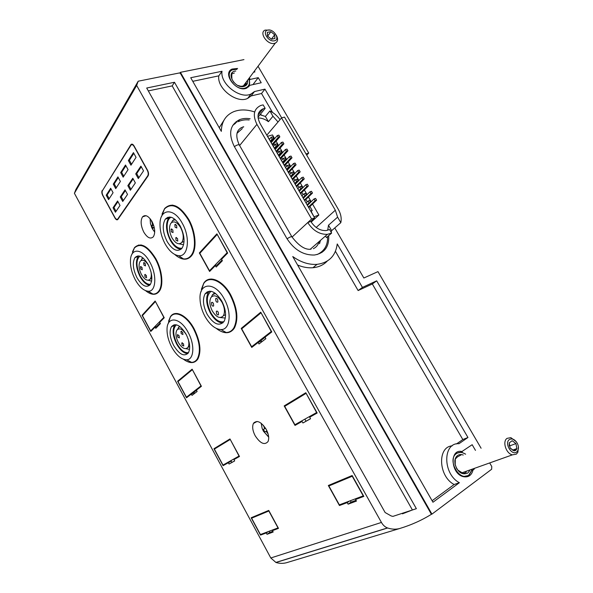 <?xml version="1.0" encoding="UTF-8"?>
<svg xmlns="http://www.w3.org/2000/svg" width="593" height="593" viewBox="0 0 593 593"><rect width="100%" height="100%" fill="white"/><g stroke="black" fill="none" stroke-linecap="round" stroke-linejoin="round"><path stroke-width="0.89" d="M509.224 445.728L509.246 442.882L510.099 447.937L513.909 450.799L510.299 448.264M515.969 443.571L512.189 440.718L509.246 442.882L512.189 440.718L515.969 443.571L516.837 448.605L515.969 443.571L509.298 446.04M513.909 450.799C515.369 450.873 516.34 450.139 516.837 448.605L513.909 450.799M516.711 451.955L517.911 450.421C518.793 448.256 518.564 445.84 517.237 443.179C514.798 439.331 512.182 438.123 509.394 439.546C504.035 443.008 511.752 456.128 516.711 451.955M516.281 441.703L510.862 437.656L507.082 438.353C502.13 441.422 506.051 453.689 512.404 454.853L516.377 454.127L517.904 452.177L518.371 446.64M512.522 450.161L516.837 448.605M465.631 454.134L461.465 452.237L456.01 453.304L454.394 454.875M463.148 476.602L468.841 475.46L472.006 470.108M465.52 454.179C462.214 452.036 459.204 451.836 456.484 453.571C446.662 459.671 459.805 482.465 468.893 474.993L471.939 469.893M463.244 455.039C461.132 454.238 459.256 454.394 457.603 455.506C456.002 456.684 455.083 458.508 454.838 460.976L455.024 464.252C457.796 472.369 462.043 475.304 467.766 473.044L469.656 470.701M463.133 473.54L464.764 472.962L463.882 473.851L457.907 470.16L456.647 468.544L455.194 464.549L455.305 459.026L457.448 456.914L461.139 454.89M464.764 472.962L466.313 472.221M267.562 36.077L271.364 39.182L274.915 38.523L274.663 34.779L270.882 31.688L267.324 32.326L267.562 36.077M267.517 35.988L267.324 32.326L270.882 31.688L274.663 34.779L274.915 38.523L271.512 39.227M274.3 40.806C280.608 39.894 273.996 28.709 267.962 30.058C261.565 30.88 268.236 42.236 274.3 40.806M269.859 30.102L265.13 30.087C258.711 32.548 267.391 45.135 274.329 43.4L275.285 43.111C277.947 41.621 278.295 39.027 276.338 35.343M267.621 36.173L270.882 31.688M271.416 39.197L274.663 34.779M236.992 69.314L231.9 69.952C230.091 70.886 229.031 72.405 228.713 74.503M236.955 69.366L233.976 69.455C222.531 71.264 234.005 91.159 244.827 88.187C249.082 86.808 250.394 83.635 248.756 78.669M246.214 88.275C249.631 86.385 250.491 83.168 248.793 78.624M235.769 71.027L234.954 71.145C225.607 72.642 234.984 88.906 243.842 86.482C246.777 85.637 248.015 83.576 247.548 80.3M237.667 85.407L240.988 86.326L243.723 85.881L246.429 84.658L246.11 82.219M234.354 72.991L233.857 73.198M233.716 82.308L231.922 79.106L231.781 75.652L232.1 73.228L233.501 73.399M244.22 85.614L245.932 83.324M243.56 126.998L240.847 127.88M263.425 425.366L264.671 428.628L263.448 429.362L264.13 430.703L264.893 431.993L266.124 431.274L268.103 433.943M268.681 437.108L263.403 431.178L262.121 428.331L261.202 423.269M151.615 220.818L152.505 224.413L151.741 225.889L153.09 228.349L153.861 226.882L154.247 227.46M154.714 232.115L152.401 228.92M148.309 90.907L172.185 85.889L174.475 82.264L416.368 508.683L392.9 516.384L391.172 515.947L385.124 512.53L146.693 88.031L174.475 82.264M138.199 81.204L179.449 72.946L180.487 73.488L431.407 514.294C421.734 520.306 411.171 525.035 399.719 528.504C395.85 529.542 391.825 529.371 387.637 527.992L387.481 527.94C384.99 526.992 382.982 525.153 381.44 522.44L136.649 85.414L138.199 81.204L75.889 189.478L74.414 193.296L136.649 85.414M213.962 448.708L223.094 465.661L228.349 462.718L229.061 464.037L234.695 460.909L233.976 459.568L239.49 456.484L229.973 438.946L213.962 448.708L216.816 447.152L217.008 447.5M251.165 517.756L260.512 535.101L266.272 532.944L267.006 534.3L273.18 532.01L272.439 530.639L278.48 528.37L268.74 510.41L251.165 517.756M199.344 252.959L209.611 271.461L215.378 265.582L216.178 267.028L222.382 260.735L221.567 259.267L227.653 253.063L216.905 233.857L199.344 252.959L200.53 252.529M241.21 328.426L251.743 347.424L258.148 342.48L258.978 343.962L265.864 338.67L265.027 337.165L271.794 331.939L260.75 312.207L241.21 328.426L243.3 327.492M284.188 405.909L295.01 425.418L302.082 421.46L302.934 422.979L310.547 418.747L309.687 417.205L317.166 413.017L305.81 392.729L284.188 405.909L287.286 404.233L287.509 404.641M328.329 485.489L339.448 505.525L347.224 502.612L348.098 504.176L356.475 501.07L355.592 499.476L363.82 496.393L352.146 475.527L328.329 485.489M177.603 381.232L186.528 397.792L191.302 394.108L191.999 395.398L197.113 391.469L196.409 390.164L201.412 386.295L192.125 369.172L177.603 381.232L179.516 380.328M142.061 315.268L150.785 331.465L155.099 327.069L155.781 328.329L160.406 323.637L159.71 322.362L164.231 317.752L155.158 301.022L142.061 315.268L143.135 314.846M102.152 190.538C101.566 191.821 101.759 193.466 102.715 195.46L114.96 218.002C116.013 219.736 116.962 220.24 117.792 219.514L148.087 175.891C148.828 174.446 148.673 172.622 147.613 170.428L134.07 145.96C132.973 144.195 131.957 143.706 131.016 144.507L102.604 190.412M266.19 429.317C268.733 434.291 269.348 438.375 268.014 441.57C264.56 445.439 260.275 443.497 255.175 435.751C252.625 430.763 252.04 426.663 253.419 423.454C256.806 419.666 261.068 421.623 266.19 429.317M152.001 221.486C155.062 227.868 155.514 232.96 153.35 236.777C150.518 239.394 147.338 237.86 143.817 232.167C140.749 225.777 140.319 220.67 142.535 216.838C145.322 214.303 148.472 215.852 152.001 221.486M168.582 321.184L170.421 316.714C174.942 309.376 186.832 315.061 194.052 328.655C200.293 341.279 201.553 351.397 197.847 359.017C195.038 363.086 191.035 363.679 185.839 360.803M162.037 214.051L164.669 208.491C171.733 201.805 179.738 205.408 188.693 219.314C195.712 231.618 197.098 248.474 191.902 255.316C188.04 260.179 183.029 260.468 176.87 256.176M201.375 289.31L203.725 283.246C209.018 274.522 222.694 280 230.699 294.854C237.4 308.241 238.638 319.293 234.405 328.025C230.61 333.54 225.31 334.193 218.498 329.99M132.513 251.736L134.522 247.577C140.593 241.996 147.679 245.687 155.796 258.667C162.237 270.163 163.772 285.463 159.287 291.274C156.419 294.921 152.586 295.255 147.79 292.275M399.719 528.504L286.597 562.69C283.128 563.632 279.592 563.565 275.975 562.49L270.801 557.976L74.414 193.296M270.801 557.976L381.44 522.44M275.841 562.446L387.481 527.94M490.003 463.489L491.782 466.535L491.649 469.248L431.941 514.131L180.413 72.324L243.953 59.619M431.407 514.294L431.941 514.131M334.763 227.942L363.85 278.006L377.963 271.624L481.101 448.241M306.729 155.173L308.731 153.068L305.988 153.906M258.029 66.246L308.731 153.068M179.879 73.169L180.413 72.324M138.503 245.005L138.718 245.398M175.81 313.475L176.062 313.942M460.983 452.162L472.161 444.706L475.475 450.383M471.946 470.382L473.014 470.004C471.657 475.245 468.537 477.484 463.659 476.728C450.628 474.281 449.242 448.323 462.095 451.577L462.347 451.636M474.296 469.056L473.014 470.004M328.7 235.932C329.219 246.888 324.467 253.248 314.438 255.027C303.371 255.316 294.202 249.831 286.923 238.564L234.198 146.293C228.105 133.544 229.928 124.649 239.683 119.623C242.811 118.422 246.303 118.133 250.142 118.756M254.686 111.973C246.903 109.364 239.869 109.282 233.598 111.729C225.622 115.25 221.53 121.795 221.322 131.364L190.716 77.727L222.004 71.264C219.892 83.821 240.202 99.602 251.032 94.005L254.486 91.552L264.938 89.128L281.668 117.844M258.444 113.471L259.097 113.767M260.29 114.36L261.669 115.086M249.431 77.772L250.046 79.447L258.244 77.653L261.216 82.746L249.727 85.333L246.829 88.038C236.978 93.123 221.738 73.532 232.063 69.062L237.615 68.447M254.419 71.086L254.908 71.931L253.582 72.213M432.964 502.241L292.757 256.547C300.821 262.291 308.909 264.893 317.018 264.352C328.893 262.721 335.638 255.917 337.239 243.945L362.434 287.412L376.666 280.837L467.951 437.486L458.975 443.712C442.675 442.363 442.563 474.029 459.382 482.709L432.964 502.241M432.104 500.744L454.142 484.511L459.382 482.709M327.262 261.061C323.593 264.945 318.819 267.161 312.963 267.725C308.012 268.125 302.897 267.228 297.597 265.027M335.438 251.328L358.128 290.548L362.434 287.412M358.128 290.548L372.322 283.98L376.666 280.837M372.322 283.98L462.822 439.554L467.951 437.486M462.822 439.554L456.454 443.957M454.142 484.511C438.338 476.401 437.204 446.722 452.162 445.869M252.966 84.606L258.244 77.653M248.526 86.919L249.727 85.333M249.379 80.344L250.046 79.447M192.769 81.323L218.802 75.852L222.004 71.264M254.486 91.552L251.098 95.947L247.659 98.401C236.866 104.005 216.682 88.372 218.802 75.852M251.098 95.947L261.513 93.494L264.938 89.128M261.513 93.494L272.521 112.418M219.254 127.74L223.946 120.246M324.445 248.934L321.984 252.388M232.723 125.397L235.666 123.144M319.138 241.544C318.248 244.879 316.328 247.259 313.371 248.697M236.978 133.321L242.322 128.555M331.643 230.662L328.485 225.221L337.602 217.149L335.327 210.211L281.519 117.881L284.514 117.095L338.21 209.144C340.879 213.858 341.746 218.365 340.819 222.671L331.643 230.662L331.146 232.226M331.635 233.079L329.56 229.491L326.12 230.588C319.998 230.781 314.89 227.727 310.784 221.434L307.767 222.56C313.015 230.625 319.56 234.554 327.403 234.346L331.635 233.079L326.432 237.585L329.79 234.68M340.819 222.671L337.602 217.149M328.485 225.221L327.707 230.277M281.519 117.881L266.813 135.197M292.045 237.089L311.614 219.002L314.638 217.883L260.068 123.529C256.591 116.369 257.599 111.462 263.092 108.808L265.153 108.349L258.007 117.184M258.088 117.992C261.595 117.911 265.049 119.141 268.429 121.684L272.965 116.243L278.035 121.988M314.638 217.883L310.784 221.434M311.614 219.002L256.932 124.352C252.477 115.183 253.752 108.89 260.75 105.465L263.144 104.887L265.153 108.349M280.029 119.638C277.368 115.857 273.988 112.966 269.897 110.965L265.397 116.45L259.993 114.731M272.965 116.243L269.897 110.965M265.397 116.45L268.429 121.684M326.432 237.585L325.513 235.992M254.315 422.972L254.071 422.527M236.703 122.454L236.184 121.558M269.43 139.281L267.532 136.434M314.068 216.89L311.192 211.486L312.229 210.515L310.695 211.071M271.853 140.734L272.231 141.393M273.684 143.906L274.426 145.189M275.893 147.724L276.227 148.302M277.672 150.792L278.488 152.208M279.948 154.721L280.237 155.225M281.668 157.701L282.564 159.25M284.01 161.741L284.255 162.171M285.67 164.624L286.649 166.307M289.688 171.562L290.74 173.378M293.713 178.523L294.847 180.472M297.753 185.498L298.961 187.581M301.8 192.488L303.082 194.712M305.855 199.493L307.218 201.857M309.917 206.52L312.229 210.515M314.231 216.741L318.878 215.022L312.526 204.044M311.169 201.702L308.434 196.987M307.07 194.63L304.357 189.945M302.979 187.566L300.288 182.926M298.894 180.524L296.226 175.921M294.825 173.497L292.179 168.931M290.763 166.492L288.139 161.963M286.716 159.502L284.114 155.01M282.676 152.527L280.096 148.072M278.643 145.574L276.086 141.156M274.626 138.636L272.483 134.93L267.68 136.264M311.184 222.093L318.878 215.022M316.603 200.175L315.113 200.701L314.082 198.914L315.565 198.396L316.603 200.175L308.723 207.661M308.397 207.09L315.113 200.701M310.606 202.243L314.082 198.914M310.628 202.287L309.123 202.821L308.086 201.027L309.59 200.493L310.628 202.287L307.404 205.371M307.063 204.793L309.123 202.821M306.032 203.006L308.086 201.027M312.474 193.066L310.984 193.577L309.954 191.806L311.444 191.294L312.474 193.066L304.669 200.649M304.328 200.056L310.984 193.577M303.312 198.299L309.954 191.806M306.485 195.134L304.98 195.653L303.942 193.867L305.454 193.348L306.485 195.134L303.29 198.262M302.941 197.654L304.98 195.653M301.911 195.875L303.942 193.867M308.36 185.98L306.863 186.484L305.84 184.712L307.33 184.208L308.36 185.98L300.621 193.652M300.266 193.036L306.863 186.484M299.257 191.287L305.84 184.712M302.356 188.003L300.844 188.515L299.813 186.728L301.326 186.224L302.356 188.003L299.183 191.168M298.82 190.538L300.844 188.515M297.79 188.759L299.813 186.728M304.253 178.908L302.756 179.397L301.733 177.633L303.231 177.144L304.253 178.908L296.589 186.676M296.218 186.032L302.756 179.397M295.21 184.29L301.733 177.633M298.235 180.887L296.715 181.384L295.685 179.605L297.204 179.116L298.235 180.887L295.092 184.089M294.714 183.437L296.715 181.384M293.691 181.666L295.685 179.605M300.162 171.859L298.657 172.341L297.634 170.576L299.139 170.095L300.162 171.859L292.564 179.709M292.179 179.049L298.657 172.341M291.17 177.307L297.634 170.576M294.121 173.793L292.601 174.275L291.578 172.504L293.098 172.022L294.121 173.793L291.015 177.033M290.614 176.351L292.601 174.275M289.599 174.587L291.578 172.504M296.077 164.817L294.573 165.291L293.55 163.535L295.062 163.068L296.077 164.817L288.546 172.771M288.146 172.081L294.573 165.291M287.145 170.347L293.55 163.535M290.021 166.715L288.502 167.189L287.472 165.417L288.999 164.943L290.021 166.715L286.938 169.991M286.53 169.287L288.502 167.189M285.515 167.522L287.472 165.417M292.008 157.805L290.496 158.264L289.473 156.508L290.985 156.048L292.008 157.805L284.536 165.84M284.129 165.128L290.496 158.264M283.128 163.394L289.473 156.508M285.93 159.65L284.403 160.117L283.38 158.353L284.914 157.886L285.93 159.65L282.876 162.971M282.453 162.237L284.403 160.117M281.438 160.481L283.38 158.353M287.939 150.8L286.426 151.252L285.411 149.503L286.93 149.058L287.939 150.8L280.541 158.931M280.118 158.198L286.426 151.252M279.118 156.47L285.411 149.503M281.853 152.609L280.319 153.061L279.303 151.304L280.837 150.852L281.853 152.609L278.829 155.966M278.391 155.21L280.319 153.061M277.376 153.454L279.303 151.304M283.891 143.817L282.372 144.262L281.356 142.513L282.876 142.075L283.891 143.817L276.56 152.038M276.116 151.282L282.372 144.262M275.122 149.555L281.356 142.513M277.783 145.582L276.249 146.026L275.234 144.269L276.768 143.832L277.783 145.582L274.781 148.976M274.337 148.198L276.249 146.026M273.321 146.441L275.234 144.269M279.844 136.857L278.325 137.279L277.309 135.545L278.836 135.115L279.844 136.857L272.58 145.166M272.128 144.381L278.325 137.279M271.134 142.661L277.309 135.545M273.721 138.577L272.187 139.007L271.171 137.257L272.713 136.827L273.721 138.577L270.756 142.001M270.289 141.201L272.187 139.007M269.281 139.451L271.171 137.257M207.646 292.779L207.165 291.904M168.167 218.231L169.65 216.994M140.578 245.391L140.978 244.939M137.732 256.636L137.739 255.924M140.978 245.45L141.408 245.013M158.946 291.712L158.338 291.652M131.891 254.427L134.381 248.015C140.356 242.507 147.346 246.147 155.344 258.941C161.689 270.275 163.208 285.359 158.783 291.081C157.271 293.15 155.329 294.143 152.957 294.061C150.6 293.935 148.131 292.794 145.552 290.644M149.91 262.262C157.293 275.226 155.989 292.156 148.08 291.222C143.58 290.711 139.325 286.916 135.323 279.844C131.779 273.032 130.163 266.427 130.475 260.031C130.971 247.451 142.631 248.326 149.91 262.262M148.094 264.456C152.186 272.936 152.905 279.651 150.259 284.603C146.427 288.213 142.016 285.945 137.02 277.791C132.921 269.304 132.239 262.566 134.982 257.592C138.718 254.115 143.091 256.398 148.094 264.456M149.703 285.255C146.308 284.825 143.113 281.964 140.104 276.664C136.012 268.199 135.345 261.476 138.11 256.502L138.651 255.902M150.466 284.299C147.027 284.61 143.684 281.934 140.422 276.286C136.019 266.709 135.834 260.001 139.866 256.146M140.904 260.631L142.846 257.822M151.615 281.141L148.287 280.259M148.613 265.442C145.359 260.438 142.542 259.067 140.163 261.335C138.354 264.604 138.799 269.037 141.497 274.618C144.781 279.963 147.687 281.453 150.214 279.088C151.319 277.45 151.571 274.989 150.963 271.705M140.711 269.007L142.246 269.808L142.001 267.443L140.467 266.642L140.711 269.007M143.921 265.108L145.47 265.901L145.226 263.514L143.676 262.714L143.921 265.108M145.018 276.946L146.575 277.746L146.323 275.397L144.774 274.596L145.018 276.946M210.841 279.548L211.36 279.021M207.165 292.972L207.165 291.815M211.375 279.548L211.938 279.044M233.219 329.664L232.463 329.708M200.968 291.934L203.614 283.713C208.825 275.108 222.308 280.511 230.195 295.158C236.8 308.353 238.023 319.249 233.85 327.855C231.959 330.887 229.395 332.436 226.155 332.503C223.012 332.488 219.736 331.139 216.341 328.44M224.132 298.761C232.145 312.593 230.069 330.056 220.952 329.56C215.17 329.182 209.855 324.823 205.015 316.484C201.842 310.576 200.175 304.661 200.011 298.746C199.144 282.238 215.022 281.519 224.132 298.761M221.738 300.977C225.889 309.272 226.652 316.113 224.028 321.502C219.188 326.639 213.584 324.282 207.231 314.431C203.073 306.084 202.361 299.213 205.111 293.802C209.818 288.865 215.363 291.252 221.738 300.977M222.864 322.933C218.38 322.889 214.229 319.605 210.411 313.089C206.26 304.772 205.563 297.908 208.328 292.505L209.492 291.156M223.924 321.673C219.403 322.711 215.037 319.723 210.826 312.704C206.045 302.423 206.149 295.284 211.145 291.289M211.575 296.745L212.479 294.699L214.703 292.853M225.296 318.048L220.329 317.551M212.353 311.058C216.541 317.514 220.225 319.064 223.413 315.698C225.162 312.148 224.673 307.648 221.945 302.193C217.75 295.788 214.088 294.224 210.96 297.501C209.151 301.059 209.618 305.58 212.353 311.058M211.731 305.024C212.464 306.166 213.109 306.44 213.673 305.862L213.413 303.446C212.679 302.311 212.035 302.03 211.479 302.615L211.731 305.024M215.926 301.088C216.667 302.237 217.327 302.512 217.898 301.919L217.646 299.472C216.897 298.331 216.237 298.057 215.674 298.65L215.926 301.088M216.564 313.786C217.312 314.935 217.965 315.217 218.528 314.624L218.268 312.229C217.52 311.08 216.868 310.806 216.304 311.392L216.564 313.786M171.755 205.563L172.281 205.082M167.567 218.424L167.626 217.334M172.267 205.615L172.822 205.148M190.842 256.606L190.116 256.584M161.444 216.704L164.52 208.944C171.481 202.354 179.375 205.912 188.196 219.618C195.119 231.752 196.483 248.363 191.369 255.109C189.315 257.925 186.676 259.193 183.467 258.904C180.606 258.585 177.707 257.11 174.75 254.471M182.266 223.264C190.724 237.793 188.137 257.355 178.523 255.672C173.645 254.916 169.183 251.002 165.128 243.916C161.57 237.215 159.865 230.469 160.006 223.68C160.088 208.402 173.934 207.52 182.266 223.264M180.124 225.851C184.564 234.969 185.224 242.396 182.11 248.119C177.633 252.492 172.637 250.29 167.122 241.521C162.667 232.367 162.059 224.91 165.299 219.158C169.657 214.977 174.601 217.208 180.124 225.851M181.021 249.297C177.181 249.008 173.63 246.043 170.376 240.402C165.929 231.27 165.336 223.835 168.605 218.091L169.672 216.994M182.073 248.163C178.122 248.808 174.349 246.073 170.747 239.95C165.781 231.307 165.944 219.106 171.229 217.253M171.547 222.56L172.578 220.574L174.609 219.069M183.593 244.709L179.012 243.827M172.052 237.963C175.684 243.716 178.975 245.161 181.918 242.3C184 238.534 183.578 233.649 180.657 227.653C177.025 221.96 173.756 220.5 170.866 223.272C168.731 227.052 169.131 231.952 172.052 237.963M171.303 231.774L173.037 232.552L172.815 229.936L171.088 229.157L171.303 231.774M175.068 227.201L176.825 227.971L176.61 225.325L174.853 224.547L175.068 227.201M176.017 240.313L177.774 241.092L177.544 238.505L175.795 237.719L176.017 240.313M176.484 313.949L176.884 313.475M174.046 325.609L174.016 324.794M176.907 313.979L177.329 313.512M197.417 359.654L196.787 359.647M168.123 323.874L170.302 317.151C174.757 309.917 186.476 315.528 193.585 328.93C199.737 341.375 200.99 351.352 197.336 358.854C195.92 361.07 194.022 362.249 191.643 362.382C189.123 362.479 186.424 361.448 183.548 359.306M188.048 332.213C195.09 344.637 194.074 359.914 186.573 359.795C181.384 359.573 176.462 355.392 171.807 347.268C168.575 341.131 166.989 335.201 167.033 329.471C166.892 315.861 180.146 317.062 188.048 332.213M186.024 334.089C189.879 341.902 190.664 348.158 188.374 352.857C184.245 357.023 179.353 354.577 173.697 345.519C169.828 337.684 169.087 331.405 171.466 326.699C175.484 322.659 180.339 325.127 186.024 334.089M187.759 353.658C183.867 353.391 180.183 350.241 176.721 344.199C172.859 336.387 172.133 330.123 174.527 325.409L175.135 324.66M188.515 352.62C184.631 353.191 180.813 350.278 177.07 343.873C172.822 334.845 172.607 328.492 176.41 324.816M177.552 329.36L179.516 326.298M189.552 349.344L185.972 348.691M186.476 334.963C182.74 329.063 179.538 327.447 176.862 330.123C175.298 333.222 175.787 337.343 178.323 342.495C182.051 348.432 185.275 350.04 187.996 347.313C189.182 345.215 189.167 342.228 187.951 338.344M177.641 337.032L179.345 337.891L179.079 335.682L177.381 334.823L177.641 337.032M181.213 333.681L182.933 334.534L182.674 332.31L180.947 331.45L181.213 333.681M182.051 345.156L183.771 346.015L183.504 343.829L181.784 342.962L182.051 345.156M152.364 228.846L151.437 226.867M154.714 232.048L152.268 228.594L150.444 223.694L150.103 218.676M151.771 221.078L151.341 221.219M153.639 225.273L151.741 225.889M153.246 224.176L152.505 224.413M266.946 430.815L266.124 431.274M265.538 428.205L263.448 429.362M265.508 428.161L264.671 428.628M132.143 144.143L131.735 144.677M117.295 219.336L117.77 219.543M132.758 144.418L132.187 144.692M117.718 219.054L118.103 219.076M102.441 190.664C101.855 191.954 102.04 193.6 102.997 195.594L114.909 217.512C115.961 219.247 116.903 219.751 117.74 219.025L147.753 175.758C148.502 174.312 148.339 172.489 147.286 170.295L134.122 146.515C133.025 144.744 132.009 144.262 131.068 145.055L102.441 190.664M136.049 157.345L133.44 152.623L128.377 160.54L130.949 165.202L136.049 157.345M128.058 169.65L125.508 165.024L120.661 172.6L123.166 177.166L128.058 169.65M120.401 181.428L117.918 176.892L113.278 184.149L115.724 188.626L120.401 181.428M113.07 192.71L110.646 188.263L106.191 195.216L108.586 199.611L113.07 192.71M143.528 170.866L140.912 166.129L135.73 173.875L138.31 178.552L143.528 170.866M135.352 182.903L132.795 178.256L127.836 185.668L130.356 190.257L135.352 182.903M127.525 194.422L125.027 189.871L120.275 196.965L122.736 201.472L127.525 194.422M120.023 205.46L117.584 200.99L113.033 207.795L115.435 212.212L120.023 205.46M117.933 201.62L113.982 207.513L113.033 207.795M113.982 207.513L116.05 211.308M125.375 190.509L121.239 196.683L120.275 196.965M121.239 196.683L123.351 200.56M133.151 178.916L128.807 185.394L127.836 185.668M128.807 185.394L130.979 189.337M141.275 166.796L136.716 173.601L135.73 173.875M136.716 173.601L138.94 177.626M111.002 188.922L107.14 194.941L106.191 195.216M107.14 194.941L109.186 198.692M118.289 177.566L114.241 183.874L113.278 184.149M114.241 183.874L116.324 187.699M125.886 165.714L121.639 172.333L120.661 172.6M121.639 172.333L123.781 176.225M133.833 153.328L129.37 160.28L128.377 160.54M129.37 160.28L131.564 164.254M158.138 325.935L155.099 327.069M156.871 326.335L160.088 323.059M155.284 301.652L142.439 315.602L150.659 330.864L163.831 317.403L155.462 301.578M151.86 330.368L150.659 330.864M194.608 393.396L194.222 392.685L191.302 394.108M191.828 393.848L196.468 390.268M192.243 369.787L177.996 381.595L186.41 397.206L200.997 385.917L192.414 369.706M188.789 396.05L186.41 397.206M349.603 501.003L347.224 502.612M341.813 503.939L339.448 505.525M357.979 497.861L355.592 499.476M350.315 500.744L351.1 502.152L356.052 500.299M351.1 502.152L348.098 504.176M352.16 475.549L331.88 484.029L328.87 485.971L339.352 504.858L363.235 495.881L352.242 476.231L328.87 485.971M297.775 423.12L298.086 423.676L302.082 421.46M298.086 423.676L295.01 425.418M305.906 392.9L287.286 404.233M309.687 417.205L317.159 413.002M305.18 419.703L306.025 421.23L310.532 418.725M306.025 421.23L302.934 422.979M305.921 393.448L284.699 406.346L294.906 424.736L316.61 412.558L306.144 393.329M261.787 341.798L261.335 340.982L258.148 342.48M258.726 342.205L265.093 337.291M260.868 312.941L241.692 328.819L251.632 346.727L271.268 331.524L261.098 312.837M254.219 345.511L251.632 346.727M218.713 264.456L215.378 265.582M217.32 264.841L222.012 260.068M217.031 234.606L199.804 253.307L209.485 270.756L227.156 252.692L217.275 234.524M210.797 270.252L209.485 270.756M268.488 531.506L266.272 532.944M262.714 533.67L260.512 535.101M274.663 529.178L272.439 530.639M269.14 531.261L269.8 532.477L272.824 531.35M269.8 532.477L267.006 534.3M268.748 510.432L254.397 516.429L251.602 518.186L260.416 534.538L278.021 527.918L268.844 511.003L251.602 518.186M225.674 463.57L225.933 464.052L231.211 461.102L228.349 462.718M225.933 464.052L223.094 465.661M230.054 439.087L216.816 447.152M233.976 459.568L239.483 456.469M231.211 461.102L231.922 462.421L234.687 460.887M231.922 462.421L229.061 464.037M230.084 439.554L214.377 449.101L222.983 465.082L239.046 456.069L230.254 439.457M172.185 85.889L412.409 509.973L402.462 513.827M412.409 509.973L416.368 508.683M234.405 146.649C236.837 144.951 238.482 144.395 239.327 145.003C235.028 135.589 236.244 129.578 242.982 126.969L243.738 126.783M287.049 238.786C289.584 237.156 291.185 236.481 291.86 236.77C298.85 245.91 305.239 250.053 311.029 249.193M335.327 210.211L316.18 227.467M256.932 124.352L239.624 145.522M131.854 144.484L130.845 144.736M118.311 218.78L117.807 218.936M148.243 175.617L147.753 175.758M461.725 472.88L512.404 454.853M517.911 450.421L517.904 452.177M455.031 461.68L454.838 460.976M243.241 86.074L275.285 43.111M249.186 119.956C245.443 119.549 242.018 120.023 238.912 121.372M317.055 254.575C324.327 251.239 327.833 245.346 327.573 236.881M262.121 428.331L263.433 431.148L268.673 436.967M275.975 562.49L387.637 527.992M460.687 452.125L462.095 451.577M312.963 267.725L317.018 264.352M247.659 98.401L251.032 94.005M238.001 121.765L239.683 119.623M319.538 243.693L320.479 240.373M239.327 145.003L291.83 236.711M327.403 234.346L310.347 249.193M263.092 108.808L258.074 115.035M158.783 291.081L159.628 290.763M148.08 291.222L152.957 294.061M134.982 257.592L138.11 256.502M141.816 258.748L143.321 258.222M151.86 278.473L150.214 279.088M145.3 274.403L144.774 274.596M144.218 262.529L143.676 262.714M140.993 266.457L140.467 266.642M233.85 327.855L234.724 327.469M220.952 329.56L226.155 332.503M205.111 293.802L208.328 292.505M212.479 294.699L215.541 293.453M225.592 314.764L223.413 315.698M217.023 311.088L216.304 311.392M216.415 298.346L215.674 298.65M212.19 302.319L211.479 302.615M191.369 255.109L192.258 254.79M178.523 255.672L183.467 258.904M165.299 219.158L168.605 218.091M172.578 220.574L175.335 219.669M184.045 241.559L181.918 242.3M176.484 237.482L175.795 237.719M175.558 224.317L174.853 224.547M171.77 228.928L171.088 229.157M197.336 358.854L198.158 358.476M186.573 359.795L191.643 362.382M171.466 326.699L174.527 325.409M178.367 327.432L180.072 326.706M189.678 346.564L187.996 347.313M182.325 342.732L181.784 342.962M181.502 331.213L180.947 331.45M177.915 334.593L177.381 334.823M142.535 216.838L146.093 215.719M253.419 423.454L257.125 421.445M132.024 144.255L131.016 144.507M118.244 218.869L117.74 219.025"/></g></svg>
